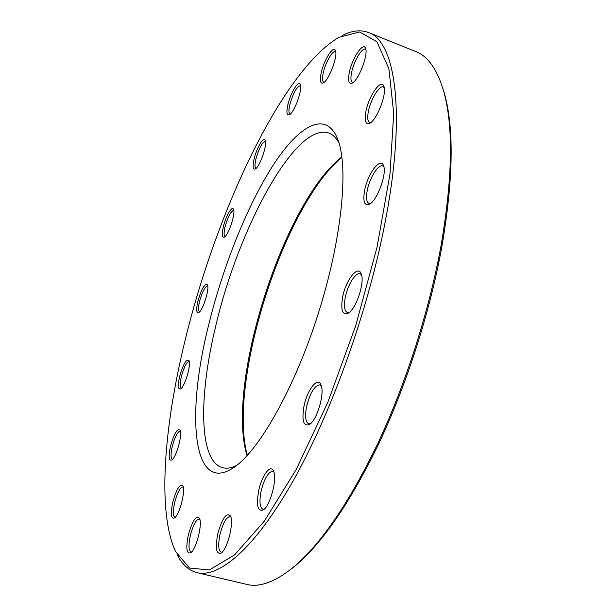 <?xml version="1.0" encoding="UTF-8"?>
<svg xmlns="http://www.w3.org/2000/svg" width="616" height="616" viewBox="0 0 616 616"><rect width="100%" height="100%" fill="white"/><g stroke="black" fill="none" stroke-linecap="round" stroke-linejoin="round"><path stroke-width="0.92" d="M197.051 572.672L246.77 584.392C259.244 587.572 274.289 582.251 291.922 568.414C319.642 545.907 348.186 504.427 377.57 443.967C405.536 384.561 428.89 311.804 440.848 246.708C452.691 177.855 453.576 125.849 443.52 90.683C437.091 69.215 427.866 56.187 415.838 51.598L368.46 32.509C395.541 41.126 406.945 113.614 384.192 226.965C366.766 315.007 330.014 416.147 292.176 482.544C254.215 549.064 218.965 578.047 197.051 572.672C188.812 570.532 182.228 564.595 177.316 554.87M342.072 35.674C351.697 30.561 360.491 29.506 368.46 32.509M339.039 143.066C336.213 137.822 332.786 134.457 328.752 132.987C294.964 121.637 237.352 230.954 215.284 328.02C198.752 396.65 198.752 461.122 222.545 467.683C226.688 468.799 231.431 468.037 236.767 465.38M247.031 455.74C225.387 384.954 283.375 202.217 341.872 156.857M208.054 327.373C222.214 268.445 246.716 206.383 273.065 165.365C299.214 124.856 326.765 109.132 338.246 140.602C348.648 169.023 341.657 239.986 318.187 313.837C294.779 387.703 259.575 449.703 234.688 466.936C192.292 496.565 186.155 415.284 208.054 327.373M184.993 340.748C164.141 426.133 156.949 511.742 175.629 551.636L189.497 568.021L209.271 569.985L234.557 554.924L264.218 521.29L296.234 469.446L327.789 402.379L355.709 325.741L377.084 247.024L389.974 174.028L393.709 113.213L388.865 68.63L376.892 41.749L359.605 31.955L338.823 37.337C280.819 71.879 215.523 214.26 184.993 340.748M349.357 72.318C352.198 57.927 363.671 40.956 365.642 48.641C368.299 55.093 358.512 80.203 352.29 83.021C348.71 84.438 347.732 80.873 349.357 72.318M365.966 111.126C368.945 95.364 381.697 77.701 383.991 86.633C386.925 93.978 376.954 119.758 369.923 123.138C365.534 124.925 364.218 120.929 365.966 111.126M364.664 190.167C367.775 173.365 380.942 156.179 383.637 165.95C386.917 173.981 377.362 200.061 369.731 204.058C364.418 206.283 362.732 201.655 364.664 190.167M342.658 296.966C345.853 279.88 358.235 264.233 361.284 274.012C364.934 282.282 356.302 308.585 348.471 313.082C342.442 315.654 340.502 310.279 342.658 296.966M303.988 406.229C307.168 389.782 317.871 376.106 321.013 384.977C324.917 392.97 317.279 419.619 309.702 424.332C303.503 426.957 301.601 420.921 303.988 406.229M258.689 490.683C261.769 475.529 270.601 463.617 273.527 471.109C277.423 478.378 270.486 505.266 263.494 509.802C257.734 512.127 256.133 505.759 258.689 490.683M217.725 534.126C222.176 518.156 226.434 512.112 230.492 515.992C234.134 522.345 227.566 548.918 221.29 552.96C216.316 554.816 215.13 548.54 217.725 534.126M188.28 535.242C192.315 520.813 196.034 515.145 199.453 518.225C202.726 523.7 196.296 549.333 190.744 552.775C186.586 554.192 185.763 548.348 188.28 535.242M172.78 502.248C176.538 488.927 179.911 483.506 182.898 485.986C185.809 490.744 179.41 515.138 174.467 518.01C170.994 519.119 170.44 513.867 172.78 502.248M170.547 446.069C174.159 433.41 177.339 428.105 180.08 430.153C182.69 434.426 176.253 457.619 171.764 460.052C168.799 460.96 168.399 456.302 170.547 446.069M179.618 376.491C183.214 364.064 186.332 358.743 188.989 360.514C191.384 364.51 184.815 386.802 180.604 388.919C177.986 389.728 177.662 385.585 179.618 376.491M197.867 301.278C201.555 288.688 204.758 283.198 207.461 284.815C209.733 288.727 202.903 310.549 198.806 312.489C196.389 313.259 196.073 309.517 197.867 301.278M223.339 226.788C225.749 216.239 232.124 205.251 233.526 209.417C235.743 213.444 228.521 235.266 224.355 237.137C222.006 237.922 221.668 234.473 223.339 226.788M254.085 159.09C256.564 148.002 263.817 135.743 265.265 140.402C267.506 144.745 259.729 167.021 255.324 168.938C252.914 169.785 252.498 166.505 254.085 159.09M287.803 105.028C290.375 93.101 298.822 79.272 300.377 84.685C302.695 89.543 294.225 112.651 289.397 114.73C286.786 115.693 286.248 112.459 287.803 105.028M321.175 72.934C323.877 59.883 333.787 44.375 335.512 50.812C337.968 56.395 328.775 80.527 323.323 82.906C320.335 84.053 319.619 80.727 321.175 72.934M442.442 87.087L444.244 92.885C454.254 127.874 453.391 179.533 441.664 247.84C429.814 312.42 406.668 384.553 378.902 443.474C349.742 503.449 321.367 544.636 293.778 567.036L288.966 570.732M341.926 157.296C283.784 204.959 227.304 382.952 247.324 455.417M335.751 51.921L335.358 51.659C332.548 50.119 325.371 62.832 323.261 72.896C322.13 78.255 322.299 81.351 323.762 82.182L324.224 82.251M365.889 49.75L365.265 49.288C361.954 47.501 353.838 61.331 351.644 72.272C350.473 78.016 350.743 81.358 352.444 82.298L353.214 82.382M384.245 87.718L383.314 86.964C379.471 84.985 370.724 99.353 368.445 111.119C367.19 117.564 367.59 121.337 369.646 122.445L370.84 122.507M383.914 166.99L382.644 165.935C378.378 163.918 369.631 177.932 367.282 190.244C365.881 197.713 366.435 202.11 368.953 203.434L370.601 203.442M361.592 275.005L360.09 273.804C355.732 271.964 347.701 284.823 345.33 297.158C343.728 305.867 344.413 310.995 347.385 312.543L349.303 312.458M321.36 385.978L319.889 384.892C314.607 385.431 310.171 392.646 306.591 406.529C304.781 416.331 305.482 422.091 308.701 423.8L310.526 423.669M273.897 472.133L272.711 471.34C268.237 471.825 264.38 478.401 261.138 491.067C259.174 501.393 259.76 507.43 262.893 509.193L264.326 509.085M230.877 517.04L230.045 516.547C226.303 517.024 222.946 523.023 219.974 534.526C217.972 544.667 218.364 550.573 221.159 552.252L222.137 552.206M199.83 519.28L199.291 519.003C196.096 519.496 193.108 525.032 190.336 535.612C188.388 545.029 188.604 550.496 190.975 552.005L191.584 552.005M183.252 487.033L182.921 486.879C180.072 487.402 177.331 492.631 174.674 502.564C172.857 511.034 172.942 515.923 174.929 517.232L175.298 517.255M180.403 431.192L180.195 431.108C177.547 431.685 174.921 436.759 172.318 446.323C170.663 453.846 170.671 458.173 172.357 459.29L172.58 459.313M189.281 361.538L189.151 361.484C186.548 362.139 183.938 367.205 181.327 376.676C179.818 383.383 179.803 387.218 181.273 388.18L181.42 388.211M207.738 285.839L207.63 285.801C204.943 286.555 202.256 291.753 199.553 301.409C198.183 307.469 198.167 310.918 199.507 311.773L199.615 311.796M233.787 210.456L233.672 210.41C230.777 211.288 227.905 216.77 225.056 226.865C223.785 232.463 223.793 235.659 225.063 236.436L225.179 236.467M265.519 141.464L265.357 141.387C262.116 142.411 258.959 148.317 255.879 159.121C254.693 164.441 254.731 167.483 256.002 168.237L256.171 168.276M300.623 85.77L300.369 85.632C296.635 86.802 293.085 93.262 289.72 105.013C288.581 110.249 288.673 113.252 289.997 114.014L290.275 114.076M444.244 92.885L443.52 90.683M293.778 567.036L291.922 568.414"/></g></svg>
